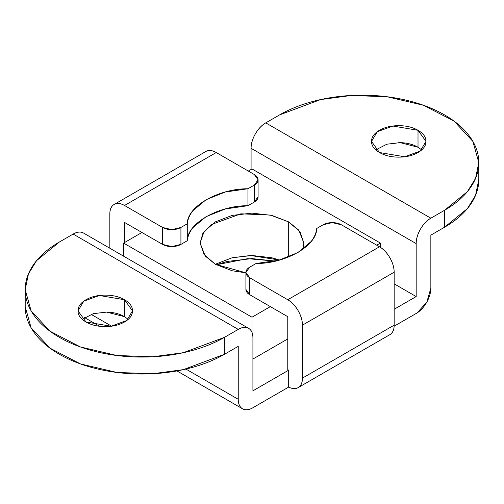 <?xml version="1.0" encoding="UTF-8"?>
<svg xmlns="http://www.w3.org/2000/svg" width="504" height="504" viewBox="0 0 504 504"><rect width="100%" height="100%" fill="white"/><g stroke="black" fill="none" stroke-linecap="round" stroke-linejoin="round"><path stroke-width="0.76" d="M128.199 319.328L124.513 316.682L124.513 299.735L132.489 310.855L126.699 320.55L111.075 326.22L85.989 321.98C91.306 325.049 97.732 326.586 105.248 326.586C112.77 326.586 119.196 325.049 124.513 321.98C129.83 318.906 132.489 315.202 132.489 310.855C132.489 306.514 129.83 302.81 124.513 299.735C119.196 296.667 112.77 295.13 105.248 295.13C97.732 295.13 91.306 296.667 85.989 299.735C80.672 302.81 78.013 306.514 78.013 310.855C78.013 315.202 80.672 318.906 85.989 321.98L78.013 310.855L83.803 301.165L99.427 295.495L124.513 299.735L124.513 316.682L106.697 312.096L93.366 313.652L82.303 319.328M216.254 264.789L247.653 258.672L275.272 261.085L252 258.59L227.184 261.437L216.248 264.783M398.708 142.626L398.752 142.626C406.268 142.626 412.694 144.163 418.011 147.231L418.011 130.29L425.987 141.41L420.197 151.099L404.573 156.769L379.487 152.529C384.804 155.597 391.23 157.135 398.752 157.135C406.268 157.135 412.694 155.597 418.011 152.529C423.329 149.455 425.987 145.75 425.987 141.41C425.987 137.063 423.329 133.358 418.011 130.29C412.694 127.216 406.268 125.679 398.752 125.679C391.23 125.679 384.804 127.216 379.487 130.29C374.17 133.358 371.511 137.063 371.511 141.41C371.511 145.75 374.17 149.455 379.487 152.529L371.511 141.41L377.301 131.714L392.925 126.044L418.011 130.29L418.011 147.231L400.195 142.651L386.864 144.201L375.801 149.883M245.908 289.409L249.707 294.708L287.771 316.682L287.771 369.634L288.685 370.163L252.92 390.814L252.92 337.863C252.92 333.182 251.483 330.019 248.617 328.362C245.75 326.712 242.292 327.052 238.241 329.389L224.482 337.334L224.482 354.281L238.241 346.336L238.241 399.288C238.241 403.761 239.57 406.867 242.222 408.593C244.875 410.325 248.132 410.212 252 408.259L288.685 387.078L288.685 370.163L252.92 390.814L252.92 337.863A20.752 11.983 -60 0 0 248.617 328.362L83.525 233.05C80.659 231.393 77.2 231.733 73.149 234.077L59.39 242.021L73.149 234.077L238.241 329.389L224.482 337.334C213.538 343.652 200.913 348.522 186.612 351.943C172.311 355.364 157.418 357.071 141.939 357.071C126.46 357.071 111.567 355.364 97.266 351.943C82.965 348.522 70.34 343.652 59.39 337.334C48.447 331.015 40.011 323.726 34.089 315.466C28.161 307.213 25.2 298.614 25.2 289.674C25.2 280.741 28.161 272.141 34.089 263.882C40.011 255.629 48.447 248.34 59.39 242.021L36.597 260.631L28.451 273.88L25.2 289.674L25.2 306.621C25.2 315.561 28.161 324.154 34.089 332.413C40.011 340.673 48.447 347.962 59.39 354.281C70.34 360.599 82.965 365.469 97.266 368.89C111.567 372.311 126.46 374.018 141.939 374.018C157.418 374.018 172.311 372.311 186.612 368.89C200.913 365.469 213.538 360.599 224.482 354.281L238.241 346.336L238.241 399.288L185.888 369.06L238.241 399.288A20.752 11.983 -60 0 0 242.575 408.807A20.752 11.983 -60 0 0 252 408.259L288.685 387.078L288.685 370.163L287.771 369.634L287.771 316.682L249.707 294.708L249.707 277.761L245.908 272.469L249.707 267.17L256.063 263.504L278.68 260.259L297.858 252.611L311.113 241.536C314.357 237.384 316.235 233.031 316.726 228.476L323.083 224.809L332.256 222.617L341.422 224.809L379.487 246.784L341.422 224.809A12.972 7.491 180 0 0 323.083 224.809L316.726 228.476C317.01 245.618 285.755 263.668 256.063 263.504L249.707 267.17A12.972 7.491 180 0 0 245.908 272.469L245.908 289.409A12.972 7.491 0 0 0 249.707 294.708L249.707 277.761A12.972 7.491 180 0 1 245.908 272.469M394.166 283.853L416.178 296.56L394.166 309.267L416.178 296.56L394.166 283.853M394.141 326.195L417.091 312.946L426.869 301.984L430.851 288.086L430.851 235.135L444.61 227.191L444.61 210.244L430.851 218.188C426.8 220.532 423.341 224.179 420.475 229.144C417.608 234.108 416.178 238.928 416.178 243.608L416.178 296.56L416.178 243.608A20.752 11.983 -60 0 1 430.851 218.188L265.759 122.875C261.708 125.213 258.25 128.867 255.383 133.831C252.517 138.789 251.08 143.615 251.08 148.289L251.08 169.47L251.08 148.289L416.178 243.608L251.08 148.289A20.752 11.983 120 0 1 265.759 122.875L279.518 114.931L265.759 122.875L430.851 218.188L444.61 210.244L444.61 227.191C455.553 220.872 463.989 213.583 469.911 205.323C475.839 197.07 478.8 188.471 478.8 179.531L475.549 195.332L467.403 208.58L444.61 227.191L430.851 235.135L430.851 288.086A20.752 11.983 -60 0 1 417.091 312.946L394.141 326.195M111.567 326.157L91.13 314.357L111.567 326.157M124.513 242.55L124.513 222.428L162.578 244.402L124.513 222.428L124.513 242.55M478.8 162.59L472.903 141.441L453.978 121.042L423.499 105.279L387.028 96.749L351.244 95.483L320.683 99.565L279.518 114.931C290.462 108.612 303.087 103.742 317.388 100.321C331.689 96.9 346.582 95.193 362.061 95.193C377.54 95.193 392.433 96.9 406.734 100.321C421.035 103.742 433.661 108.612 444.61 114.931C455.553 121.25 463.989 128.539 469.911 136.798C475.839 145.051 478.8 153.651 478.8 162.59C478.8 171.524 475.839 180.123 469.911 188.383C463.989 196.636 455.553 203.925 444.61 210.244L467.403 191.633L475.549 178.384L478.8 162.59L478.8 179.531M421.697 149.883L418.011 147.231M114.137 204.454A20.752 11.983 60 0 1 124.513 205.481L216.229 152.529C212.178 150.186 208.719 149.845 205.852 151.502L114.137 204.454A20.752 11.983 60 0 0 109.834 213.954L109.834 248.239L109.834 213.954C109.834 209.273 111.271 206.104 114.137 204.454C117.004 202.797 120.462 203.143 124.513 205.481L162.578 227.455L162.578 244.402A12.972 7.491 0 0 0 180.917 244.402L180.917 227.455L171.744 229.648L162.578 227.455L124.513 205.481L216.229 152.529L254.293 174.504L258.092 179.796L254.293 185.094L247.936 188.761L225.319 192.005L206.142 199.653L192.887 210.729C189.643 214.88 187.765 219.234 187.274 223.789L180.917 227.455L187.274 223.789C186.99 206.646 218.245 188.597 247.936 188.761L254.293 185.094L254.293 202.041A12.972 7.491 0 0 0 258.092 196.743L254.293 202.041L247.936 205.708L247.936 188.761L247.936 205.708C218.245 205.544 186.99 223.593 187.274 240.736L187.274 223.789L187.274 240.736L180.917 244.402L180.917 227.455A12.972 7.491 180 0 1 162.578 227.455L162.578 244.402L171.744 246.595L180.917 244.402L187.274 240.736C187.765 236.181 189.643 231.827 192.887 227.669L206.142 216.6L225.319 208.952L247.936 205.708L254.293 202.041L254.293 185.094A12.972 7.491 180 0 0 258.092 179.796L258.092 196.743M205.852 151.502A20.752 11.983 -120 0 1 216.229 152.529L254.293 174.504A12.972 7.491 180 0 1 258.092 179.796M105.21 312.077L105.248 312.077C112.77 312.077 119.196 313.614 124.513 316.682M25.2 306.621L31.097 327.77L50.022 348.169L80.501 363.932L116.972 372.462L152.756 373.729L183.317 369.646L224.482 354.281L224.482 337.334L183.317 352.699L152.756 356.782L116.972 355.515L80.501 346.985L50.022 331.223L31.097 310.823L25.2 289.674M287.771 299.735L249.707 277.761L287.771 299.735C291.822 302.079 295.281 305.726 298.147 310.691C301.014 315.655 302.444 320.475 302.444 325.156L302.444 378.107C302.444 382.58 301.121 385.686 298.469 387.412C295.817 389.145 292.553 389.031 288.685 387.078A20.752 11.983 60 0 0 298.116 387.626A20.752 11.983 60 0 0 302.444 378.107L394.166 325.156L394.166 272.204C394.166 267.523 392.729 262.704 389.863 257.739C386.996 252.775 383.538 249.121 379.487 246.784L287.771 299.735A20.752 11.983 60 0 1 302.444 325.156L302.444 378.107L394.166 325.156L394.166 272.204L302.444 325.156L394.166 272.204A20.752 11.983 -120 0 0 379.487 246.784L287.771 299.735M390.184 334.461C392.837 332.728 394.166 329.629 394.166 325.156A20.752 11.983 -120 0 1 389.831 334.675M83.525 233.05A20.752 11.983 120 0 0 73.149 234.077L238.241 329.389A20.752 11.983 -60 0 1 248.617 328.362M279.506 260.039L250.538 255.496L232.142 257.764L215.315 264.26L205.185 255.988L200.119 243.079L202.734 233.68L211.144 224.614L240.906 213.816L270.39 215.069L288.685 221.899L288.685 257.008L288.685 221.899L298.815 230.171L303.881 243.079L302.677 249.499M380.407 247.344L380.407 243.079L252 168.941L248.333 171.064L252 168.941L380.407 243.079L380.407 247.344M141.939 232.489L123.593 243.079L123.593 256.183L123.593 243.079L252 317.211L252 332.35L252 317.211L270.346 306.621L252 317.211L123.593 243.079L141.939 232.489M245.908 272.828L215.315 264.26L232.142 270.755L245.908 272.828M376.74 245.196L380.407 243.079L376.74 245.196M287.771 338.921L252.92 359.043L287.771 338.921M302.69 249.486L303.881 243.079L299.937 231.613L288.685 221.899L271.858 215.403L252 213.123L232.142 215.403L215.315 221.899L204.063 231.613L200.119 243.079L204.063 254.539L215.315 264.26M279.518 260.039L271.858 257.764L252 255.484L232.142 257.764M242.456 408.744L176.954 370.925M99.546 326.233L84.552 317.577M389.863 334.656L298.147 387.608"/></g></svg>
